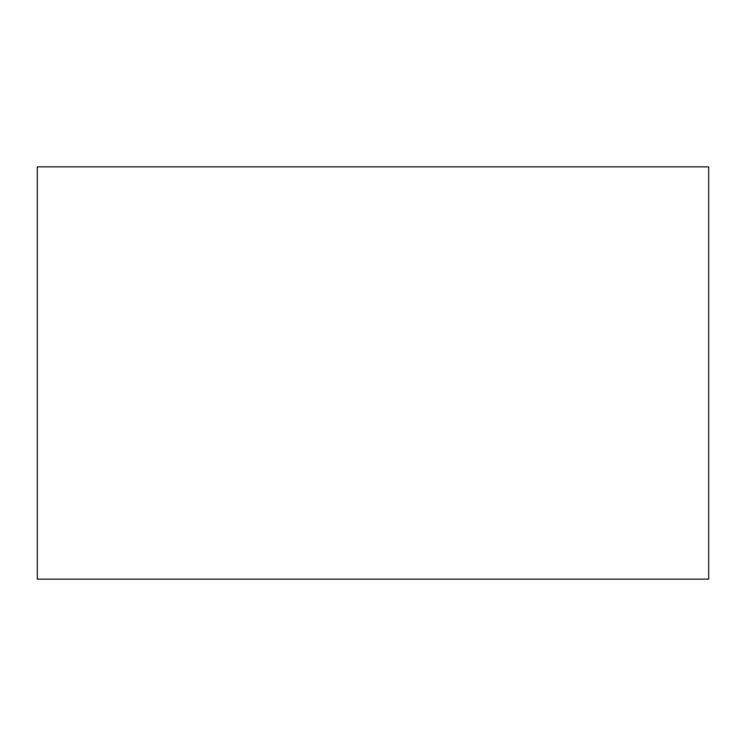<?xml version="1.0" encoding="UTF-8"?>
<svg xmlns="http://www.w3.org/2000/svg" width="746" height="746" viewBox="0 0 746 746"><rect width="100%" height="100%" fill="white"/><g stroke="black" fill="none" stroke-linecap="round" stroke-linejoin="round"><path stroke-width="1.12" d="M708.7 579.129L37.3 579.129L37.3 166.871L708.7 166.871L708.7 579.129L708.7 166.871L37.3 166.871L37.3 579.129L708.7 579.129"/></g></svg>
